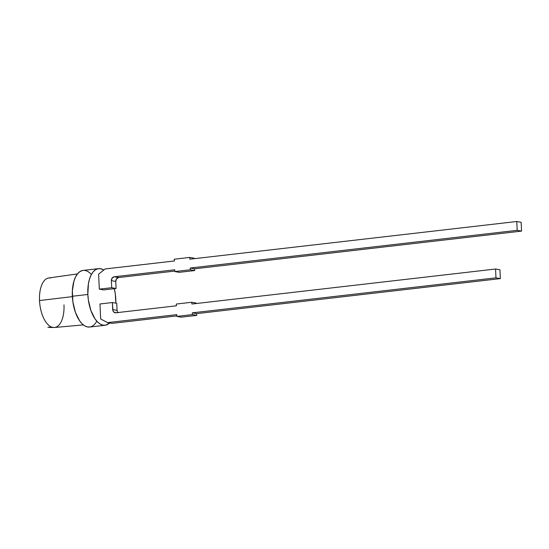 <?xml version="1.0" encoding="UTF-8"?>
<svg xmlns="http://www.w3.org/2000/svg" width="549" height="549" viewBox="0 0 549 549"><rect width="100%" height="100%" fill="white"/><g stroke="black" fill="none" stroke-linecap="round" stroke-linejoin="round"><path stroke-width="0.82" d="M72.365 296.638L39.521 300.55A24.925 12.03 83.4 0 0 52.876 327.417A24.925 12.03 83.4 0 0 54.461 327.492L83.345 324.912M53.363 327.369L47.9 327.211A24.931 21.61 -80 0 0 52.876 327.417A24.925 12.03 83.4 0 1 39.521 300.55A24.925 12.03 -96.6 0 1 48.751 277.972A24.925 12.03 -96.6 0 0 39.521 300.55A24.925 12.03 83.4 0 0 52.876 327.417A24.925 12.03 83.4 0 0 63.986 304.88M77.464 273.91L48.751 277.972A24.925 12.03 -96.6 0 1 48.779 277.966M49.074 277.938A24.925 12.03 -96.6 0 1 50.632 278.007A24.925 12.03 -96.6 0 0 39.521 300.55M109.601 322.97A28.493 13.752 -96.6 0 1 87.84 294.47A28.493 13.752 83.4 0 1 98.566 268.639A28.493 13.752 83.4 0 1 103.788 270.026L100.542 268.701L97.839 268.763L95.293 269.902L92.987 272.084L91.031 275.221L89.487 279.194L88.416 283.847L87.84 294.47L72.344 296.254A28.493 13.752 83.4 0 0 89.597 327.032L105.092 325.248A28.493 13.752 -96.6 0 1 87.84 294.47L88.362 300.029L90.908 310.576L95.121 319.051L97.66 322.085L100.357 324.157L103.109 325.186L105.813 325.125L109.601 322.97A28.493 13.752 -96.6 0 1 105.092 325.248M115.86 303.158A28.493 13.752 -96.6 0 0 115.812 299.418A28.493 13.752 83.4 0 0 114.322 288.692A28.493 13.752 83.4 0 1 115.812 299.418A28.493 13.752 -96.6 0 1 115.86 303.158L115.297 293.859L114.261 288.424M116.072 288.486L103.672 289.92L99.307 289.145L98.621 274.143L105.133 268.955L98.621 274.143L99.307 289.145L111.701 287.717L116.072 288.486L103.672 289.92L99.307 289.145L111.701 287.717L116.072 288.486L103.672 289.92L99.307 289.145L98.621 274.143L105.133 268.955L174.349 260.974L105.133 268.955L174.349 260.974L174.266 259.21L189.762 257.426L189.844 259.19L516.781 221.508L517.179 230.333L190.242 268.015L190.325 269.779L174.829 271.57L174.747 269.799L114.316 276.765L174.747 269.799L174.829 271.57L179.2 272.338L194.696 270.554L190.325 269.779L174.829 271.57L179.2 272.338L194.696 270.554L190.325 269.779L174.829 271.57L174.747 269.799L114.316 276.765L112.174 278.055L111.378 280.656L115.75 281.424L116.072 288.486L115.75 281.424L116.072 288.486L111.701 287.717L111.378 280.656L115.75 281.424L116.546 278.83L118.687 277.54L114.316 276.765A3.562 3.088 -80 0 0 111.378 280.656L115.75 281.424A3.562 3.088 -80 0 1 118.687 277.54L114.316 276.765A3.562 3.088 -80 0 0 111.378 280.656L111.701 287.717L111.378 280.656M194.154 258.696L194.133 258.202L189.762 257.426L174.266 259.21L174.349 260.974L174.266 259.21L189.762 257.426L194.133 258.202L194.154 258.696L194.133 258.202L189.762 257.426L189.844 259.19L516.781 221.508L517.179 230.333L190.242 268.015L190.325 269.779L190.242 268.015L194.614 268.79L194.696 270.554L179.2 272.338L174.829 271.57M516.781 221.508L521.152 222.283L521.55 231.108L521.152 222.283L521.55 231.108L194.614 268.79L190.242 268.015L517.179 230.333L521.55 231.108L517.179 230.333L516.781 221.508L521.152 222.283L516.781 221.508L189.844 259.19L189.762 257.426M174.808 271.076L118.687 277.54A3.562 3.088 -80 0 0 115.75 281.424M82.343 270.547L79.797 271.693L77.498 273.869L75.536 277.012L73.991 280.978L72.365 290.792L72.866 301.813L75.412 312.36L79.626 320.836L82.165 323.876L84.862 325.948L87.614 326.971L90.317 326.909M176.84 315.908L111.941 323.388L176.84 315.908L111.941 323.388L107.57 322.613L100.659 318.976L99.98 303.968L112.373 302.54L116.745 303.316L117.067 310.377L116.745 303.316L112.373 302.54L112.696 309.602L117.067 310.377A3.562 3.088 -80 0 0 117.884 312.553A3.562 3.088 -80 0 1 117.067 310.377L116.745 303.316L112.373 302.54L112.991 310.926L113.718 311.997L115.956 312.772L176.38 305.807L176.304 304.043L191.8 302.259L191.876 304.022L495.575 269.024L495.973 277.849L192.28 312.848L192.356 314.611L176.86 316.402L176.785 314.639L107.57 322.613L100.659 318.976L99.98 303.968L112.373 302.54L112.696 309.602L117.067 310.377L112.696 309.602A3.562 3.088 -80 0 0 115.173 312.752A3.562 3.088 -80 0 0 115.956 312.772L176.38 305.807L176.304 304.043L191.8 302.259L191.876 304.022L495.575 269.024L499.94 269.792L500.345 278.618L196.652 313.623L196.727 315.387L181.232 317.171L176.86 316.402L176.785 314.639L107.57 322.613L100.659 318.976L99.98 303.968L112.373 302.54M103.788 270.026A28.493 13.752 83.4 0 0 87.84 294.47L72.344 296.254A28.493 13.752 83.4 0 0 81.904 323.608A28.493 13.752 83.4 0 0 96.768 321.151M98.566 268.639L83.071 270.424A28.493 13.752 83.4 0 0 72.344 296.254L87.84 294.47M112.696 309.602A3.562 3.088 -80 0 0 115.956 312.772L176.38 305.807L176.304 304.043L191.8 302.259L196.165 303.034L196.192 303.528L196.165 303.034L191.8 302.259L191.876 304.022L495.575 269.024L495.973 277.849L500.345 278.618L196.652 313.623L196.727 315.387L181.232 317.171L176.86 316.402L176.785 314.639L107.57 322.613L111.941 323.388L107.57 322.613M117.362 311.702L118.083 312.765M495.575 269.024L499.94 269.792L500.345 278.618L495.973 277.849L192.28 312.848L495.973 277.849L495.575 269.024L499.94 269.792L500.345 278.618L196.652 313.623L196.727 315.387L181.232 317.171L176.86 316.402L192.356 314.611L196.727 315.387L192.356 314.611L176.86 316.402M192.356 314.611L192.28 312.848L196.652 313.623L192.28 312.848L192.356 314.611L196.727 315.387M194.696 270.554L194.614 268.79L521.55 231.108L194.614 268.79L194.696 270.554L190.325 269.779M91.395 274.521A28.493 13.752 83.4 0 0 72.344 296.254M191.8 302.259L196.165 303.034L196.192 303.528M495.973 277.849L500.345 278.618M192.28 312.848L196.652 313.623M99.307 289.145L111.701 287.717M118.687 277.54L114.316 276.765M521.55 231.108L517.179 230.333M194.614 268.79L190.242 268.015"/></g></svg>

